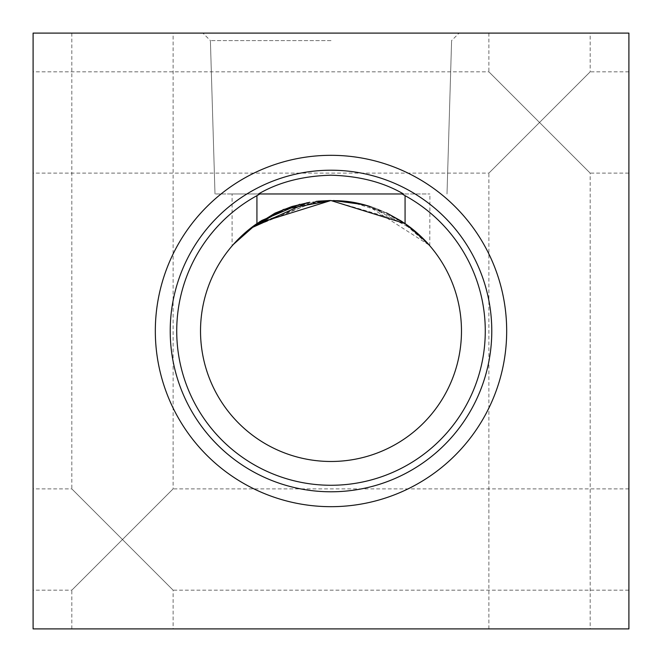 <?xml version="1.0" encoding="UTF-8"?>
<svg xmlns="http://www.w3.org/2000/svg" width="662" height="662" viewBox="0 0 662 662"><rect width="100%" height="100%" fill="white"/><g stroke="black" fill="none" stroke-linecap="round" stroke-linejoin="round"><path stroke-width="0.5" stroke-dasharray="3.31 2.48" d="M628.9 590.173L628.9 488.887L628.9 590.173L173.113 590.173L122.47 539.53L173.113 488.887L173.113 33.1L71.827 33.1L173.113 33.1M628.9 488.887L173.113 488.887L71.827 590.173L33.1 590.173L33.1 488.887L33.1 590.173M71.827 33.1L71.827 488.887L122.47 539.53L71.827 488.887L33.1 488.887M628.9 173.113L628.9 71.827L628.9 173.113L590.173 173.113L539.53 122.47L590.173 71.827L590.173 33.1L488.887 33.1L590.173 33.1M628.9 71.827L590.173 71.827L488.887 173.113L33.1 173.113L33.1 71.827L33.1 173.113M488.887 33.1L488.887 71.827L539.53 122.47L488.887 71.827L33.1 71.827M71.827 628.9L71.827 590.173L122.47 539.53L173.113 590.173L173.113 628.9L71.827 628.9L173.113 628.9M488.887 628.9L488.887 173.113L539.53 122.47L590.173 173.113L590.173 628.9L488.887 628.9L590.173 628.9M506.678 331A175.678 175.678 0 0 1 331 506.678A175.678 175.678 0 0 1 155.322 331A175.678 175.678 0 0 1 331 155.322A175.678 175.678 0 0 1 506.678 331M491.783 331A160.783 160.783 0 0 1 331 491.783A160.783 160.783 0 0 1 170.217 331A160.783 160.783 0 0 1 331 170.217A160.783 160.783 0 0 1 491.783 331M405.07 195.671A154.271 154.271 0 0 1 331 485.271A154.271 154.271 0 0 1 256.93 195.671L259.918 193.966L232.097 193.966L429.903 193.966L402.082 193.966L405.07 195.671L405.07 223.582L423.092 238.56L429.903 245.892L401.321 221.091L331 200.52L309.75 202.266M406.394 224.509L405.07 223.582A130.48 130.48 0 0 1 331 461.48A130.48 130.48 0 0 1 256.93 223.582L256.93 195.671M331 33.1L202.903 33.1L331 33.1M331 40.597L210.4 40.597L331 40.597M258.511 193.966L331 193.966L258.511 193.966C278.495 182.257 302.658 176.001 331 175.198C359.267 175.984 383.43 182.24 403.489 193.966L214.993 193.966L403.489 193.966M363.173 204.55L331 200.52C387.237 198.401 429.365 243.268 429.903 245.892C429.249 243.136 387.105 198.385 331 200.52L291.917 206.511L260.538 221.174M237.36 240.141L250.443 228.357L232.097 245.892L249.375 229.201L232.097 245.892L238.8 238.668L256.542 223.847L317.777 201.19M307.11 202.729L331 200.52L299.836 204.293M261.457 220.603L248.556 229.871M240.827 236.69L232.097 245.892L241.771 235.796M234.232 243.475L233.165 244.667M33.1 33.1L33.1 628.9L628.9 628.9L628.9 33.1L33.1 33.1M233.372 244.427L232.097 245.892L232.097 193.966M255.937 224.277L240.612 236.897M426.642 242.242L429.903 245.892L413.038 229.54L369.917 206.461M351.315 202.109L331 200.52L347.658 201.587M421.802 237.302L429.282 245.18L367.907 205.849L401.42 221.158M410.672 227.662L423.639 239.114M428.289 244.055L429.067 244.932M428.852 244.692L428.314 244.079M426.808 242.416L421.429 236.938M412.782 229.333L404.714 223.334M386.368 212.85L363.264 204.575M429.787 245.759L429.903 193.966M413.096 229.582L401.395 221.133M386.997 213.147L351.224 202.1M315.997 201.389L251.179 227.786M242.466 235.151L232.097 245.892M214.993 193.966L210.4 40.597L214.993 193.966L210.4 40.597L214.993 193.966L210.4 40.597L202.903 33.1M447.007 193.966L451.6 40.597L447.007 193.966L451.6 40.597L447.007 193.966L451.6 40.597L459.097 33.1"/><path stroke-width="0.99" d="M155.322 331A175.678 175.678 0 0 0 331 506.678A175.678 175.678 0 0 0 506.678 331A175.678 175.678 0 0 0 331 155.322A175.678 175.678 0 0 0 155.322 331M170.217 331A160.783 160.783 0 0 0 331 491.783A160.783 160.783 0 0 0 491.783 331A160.783 160.783 0 0 0 331 170.217A160.783 160.783 0 0 0 170.217 331M256.93 195.671A154.271 154.271 0 0 0 331 485.271A154.271 154.271 0 0 0 405.07 195.671L402.082 193.966L403.489 193.966C383.505 182.257 359.342 176.001 331 175.198C302.733 175.984 278.57 182.24 258.511 193.966L259.918 193.966L256.93 195.671L256.93 223.582L233.372 244.427M429.067 244.932L423.101 238.577L405.07 223.582L330.851 200.52L256.93 223.582A130.48 130.48 0 0 0 331 461.48A130.48 130.48 0 0 0 405.07 223.582L405.07 195.671M309.75 202.266L291.901 206.519L275.21 213.048M260.538 221.174L250.443 228.357L307.11 202.729M331 200.52L283.543 209.457L249.375 229.201L274.895 213.197M299.836 204.293L261.457 220.603M248.556 229.871L240.827 236.69M317.777 201.19L329.817 200.528M237.36 240.141L234.232 243.475M33.1 33.1L33.1 628.9L628.9 628.9L628.9 33.1L33.1 33.1M241.771 235.796L255.937 224.277M406.394 224.509L426.642 242.242M403.489 193.966L258.511 193.966M347.658 201.587L367.907 205.849L351.315 202.109M401.42 221.158L410.672 227.662M423.639 239.114L428.289 244.055M429.787 245.759L428.852 244.692M428.314 244.079L426.808 242.416M421.429 236.938L412.782 229.333M404.714 223.334L386.368 212.85M363.264 204.575L333.54 200.545L351.224 202.1M369.917 206.461L363.173 204.55M421.802 237.302L413.096 229.582M401.395 221.133L386.997 213.147M330.834 200.52L315.997 201.389M251.179 227.786L242.466 235.151M233.165 244.667L240.612 236.897"/></g></svg>
